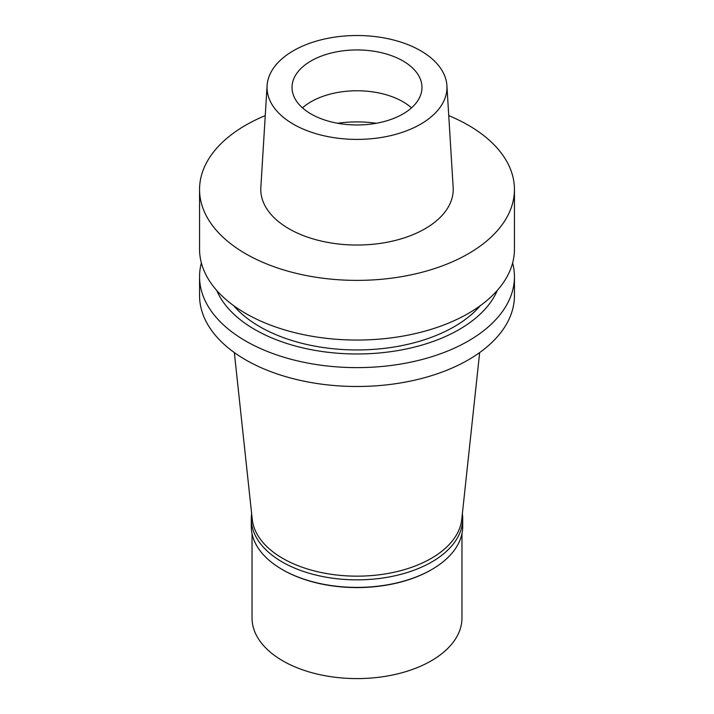 <?xml version="1.0" encoding="UTF-8"?>
<svg xmlns="http://www.w3.org/2000/svg" width="714" height="714" viewBox="0 0 714 714"><rect width="100%" height="100%" fill="white"/><g stroke="black" fill="none" stroke-linecap="round" stroke-linejoin="round"><path stroke-width="1.07" d="M420.617 124.182A89.964 51.944 180 0 1 321.104 135.089A89.964 51.944 180 0 1 267.09 85.618A89.964 51.944 180 0 1 293.383 50.73A89.964 51.944 180 0 1 389.951 39.127A89.964 51.944 180 0 1 446.91 85.618A89.964 51.944 180 0 1 420.617 124.182M402.946 113.981A64.974 37.512 0 0 0 421.974 87.456A64.974 37.512 0 0 0 381.865 52.8A64.974 37.512 0 0 0 311.054 60.931A64.974 37.512 0 0 0 292.026 87.456A64.974 37.512 0 0 0 332.135 122.112A64.974 37.512 0 0 0 402.946 113.981M267.09 85.618L260.842 187.514A96.211 55.549 0 0 0 318.614 240.422A96.211 55.549 0 0 0 425.035 228.766A96.211 55.549 0 0 0 453.158 187.514L446.91 85.618M448.749 115.614A157.446 90.901 180 0 1 514.446 189.478A157.446 90.901 180 0 1 468.33 253.756A157.446 90.901 180 0 1 296.747 273.462A157.446 90.901 180 0 1 199.554 189.478A157.446 90.901 180 0 1 245.67 125.209A157.446 90.901 180 0 1 265.251 115.614M199.554 189.478L199.554 249.159A157.446 90.901 0 0 0 296.747 333.135A157.446 90.901 0 0 0 468.33 313.428A157.446 90.901 0 0 0 514.446 249.159L514.446 189.478M233.746 305.717A137.454 79.361 0 0 0 454.193 326.709A137.454 79.361 0 0 0 480.254 305.717M497.301 290.402A144.433 83.386 180 0 1 459.129 329.556A144.433 83.386 180 0 1 318.087 350.895A144.433 83.386 180 0 1 216.699 290.402M512.625 262.939A157.446 90.901 180 0 1 514.446 276.729A157.446 90.901 180 0 1 468.33 340.997A157.446 90.901 180 0 1 296.747 360.704A157.446 90.901 180 0 1 199.554 276.729A157.446 90.901 180 0 1 201.375 262.939M199.554 276.729L199.554 295.587A157.446 90.901 0 0 0 296.747 379.571A157.446 90.901 0 0 0 468.33 359.865A157.446 90.901 0 0 0 514.446 295.587L514.446 276.729M234.335 352.573L252.238 519.31A104.967 60.601 0 0 0 319.854 572.235A104.967 60.601 0 0 0 431.22 558.41A104.967 60.601 0 0 0 461.762 519.31L479.665 352.573M302.486 107.868A64.974 37.512 180 0 1 311.054 101.754A64.974 37.512 180 0 1 411.514 107.868M462.351 513.794A105.717 61.029 180 0 1 462.717 518.819A105.717 61.029 180 0 1 431.747 561.98A105.717 61.029 180 0 1 316.543 575.207A105.717 61.029 180 0 1 251.283 518.819L251.283 526.37A105.717 61.029 0 0 0 282.253 569.531A105.717 61.029 0 0 0 431.747 569.531L431.22 569.834A104.967 60.601 180 0 1 282.78 569.834A104.967 60.601 180 0 1 282.512 569.683M431.22 569.834L431.747 569.531A105.717 61.029 0 0 0 462.717 526.37L462.717 518.819M251.283 518.819A105.717 61.029 180 0 1 251.649 513.794M252.033 533.626L252.033 617.994A104.967 60.601 0 0 0 316.829 673.98A104.967 60.601 0 0 0 431.22 660.843A104.967 60.601 0 0 0 461.967 617.994L461.967 533.626M337.668 123.272A79.968 46.169 180 0 1 376.332 123.272M282.78 569.834L282.253 569.531"/></g></svg>
